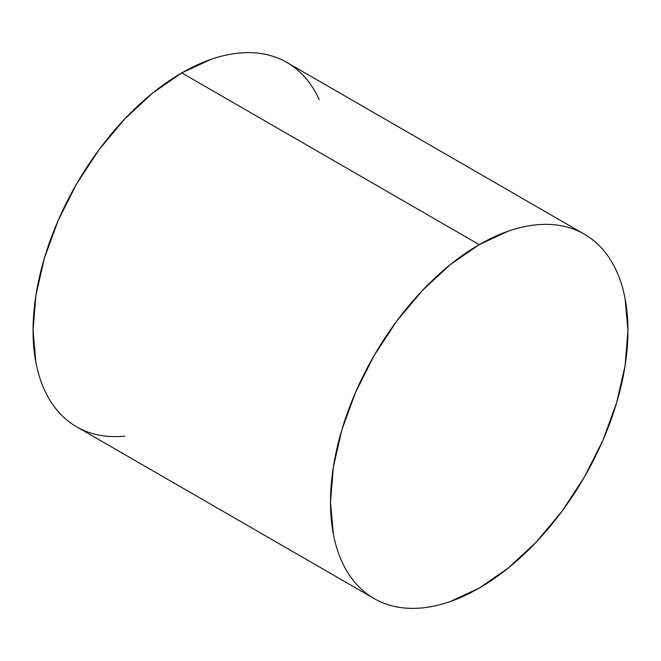<?xml version="1.0" encoding="UTF-8"?>
<svg xmlns="http://www.w3.org/2000/svg" width="661" height="661" viewBox="0 0 661 661"><rect width="100%" height="100%" fill="white"/><g stroke="black" fill="none" stroke-linecap="round" stroke-linejoin="round"><path stroke-width="0.99" d="M319.18 99.588C315.446 91.325 310.86 84.071 305.432 77.833C300.011 71.586 293.848 66.472 286.94 62.481A210.33 121.434 120 0 0 181.775 72.9L479.225 244.628A210.33 121.434 -60 0 1 584.39 234.217A210.33 121.434 -60 0 1 616.63 402.756A210.33 121.434 -60 0 1 479.225 588.1A210.33 121.434 -60 0 1 374.06 598.519A210.33 121.434 -60 0 1 341.82 429.972A210.33 121.434 -60 0 1 479.225 244.628L181.775 72.9A210.33 121.434 120 0 0 44.37 258.244A210.33 121.434 120 0 0 76.61 426.783C83.517 430.774 91.028 433.55 99.15 435.128C107.264 436.706 115.84 437.045 124.863 436.153M479.225 588.1L508.243 568.047L536.137 542.169L561.85 511.449L584.39 477.085L602.882 440.383L616.63 402.756L625.091 365.657L627.95 330.5L625.091 298.648C623.191 288.683 620.365 279.578 616.63 271.316C612.896 263.053 608.31 255.807 602.882 249.561C597.461 243.314 591.298 238.2 584.39 234.217C577.483 230.226 569.972 227.45 561.85 225.872C553.736 224.294 545.16 223.955 536.137 224.847C527.114 225.74 517.819 227.847 508.243 231.176L479.225 244.628L450.207 264.681L422.313 290.567L396.6 321.279L374.06 355.651L355.568 392.353L341.82 429.972L333.359 467.079L330.5 502.228L333.359 534.088C335.259 544.044 338.085 553.158 341.82 561.412C345.554 569.675 350.14 576.929 355.568 583.167C360.989 589.414 367.152 594.528 374.06 598.519C380.967 602.502 388.478 605.286 396.6 606.864C404.714 608.442 413.29 608.781 422.313 607.889C431.336 606.996 440.631 604.881 450.207 601.551L479.225 588.1M584.39 234.217L286.94 62.481C280.033 58.498 272.522 55.714 264.4 54.136C256.286 52.558 247.71 52.219 238.687 53.111C229.664 54.004 220.369 56.119 210.793 59.449L181.775 72.9L152.757 92.953L124.863 118.831L99.15 149.551L76.61 183.915L58.118 220.617L44.37 258.244L35.909 295.343L33.05 330.5L35.909 362.352C37.809 372.317 40.635 381.422 44.37 389.684C48.104 397.947 52.69 405.193 58.118 411.439C63.539 417.686 69.702 422.8 76.61 426.783L374.06 598.519"/></g></svg>
